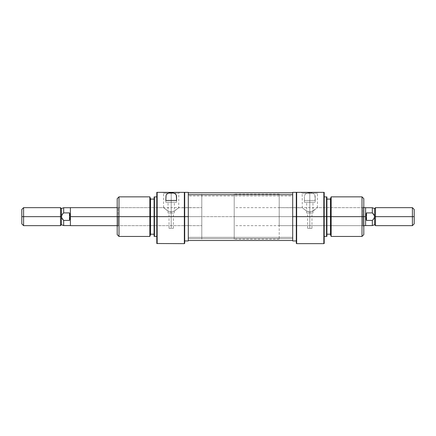 <?xml version="1.0" encoding="UTF-8"?>
<svg xmlns="http://www.w3.org/2000/svg" width="436" height="436" viewBox="0 0 436 436"><rect width="100%" height="100%" fill="white"/><g stroke="black" fill="none" stroke-linecap="round" stroke-linejoin="round"><path stroke-width="0.33" stroke-dasharray="2.18 1.64" d="M118.102 216.648L118.102 225.652L118.102 216.648L201.803 216.648L201.803 225.652L201.803 216.648L118.102 216.648L118.102 225.652L118.102 216.648L201.803 216.648L188.298 216.648L201.803 216.648L201.803 194.151L201.803 216.648L188.298 216.648L188.298 194.151L188.298 216.648L184.341 216.648L184.341 192.352L184.701 192.352L184.701 243.288L184.701 192.352L184.701 240.95L184.701 211.907L184.701 240.95L184.701 216.648L188.298 216.648L188.298 240.95L188.298 194.151L188.298 239.151L188.298 216.648L201.803 216.648L201.803 239.151L201.803 194.151L201.803 225.652L201.803 207.65L201.803 216.648L118.102 216.648L118.102 207.65L118.102 216.648L117.202 216.648L117.202 226.551L117.202 198.653L117.202 226.551L117.202 216.648L119.001 216.648L117.202 216.648L118.102 216.648L118.102 207.65L118.102 216.648M171.201 228.35L169.043 228.35L171.201 228.35L171.201 213.051L171.201 228.35L171.201 213.051L168.051 213.051L171.201 213.051L171.201 202.25L171.201 213.051L171.201 202.25L165.8 202.25L165.8 196.527L165.8 202.25L176.602 202.25L165.8 202.25L165.8 200.451L165.8 202.25L176.602 202.25L176.602 196.527L176.602 202.25L176.602 200.451L176.602 202.25L168.051 202.25L171.201 202.25L171.201 213.051L174.351 213.051L168.051 213.051L173.359 213.051L169.043 213.051L171.201 213.051L171.201 228.35L173.359 228.35L171.201 228.35M184.341 243.648L184.701 192.352L184.701 194.2L184.701 192.352L184.341 192.352L184.341 216.648L157.162 216.648L157.162 243.648L157.162 192.352L184.341 192.352L157.162 192.352L157.162 216.648L184.341 216.648L184.341 243.648M171.201 193.252L163.549 193.252L171.201 193.252L171.201 192.352L171.201 211.907L170.4 211.841L171.201 211.907L171.201 193.252L163.549 193.252L171.201 193.252L171.201 211.907L174.204 211.04L171.201 211.907L169.62 211.656L166.955 210.288L169.615 211.651L166.95 210.283L163.723 207.792L168.203 211.04L171.201 211.907L171.201 193.252L178.853 193.252L171.201 193.252L171.201 192.352L162.65 192.352L179.752 192.352L162.65 192.352L171.201 192.352L171.201 193.252L178.853 193.252L171.201 193.252M117.202 206.751L117.202 234.65L117.202 206.751L118.102 207.65L163.549 207.65L166.955 210.288L163.713 207.792M149.842 216.648L149.842 196.849L149.842 216.648L119.001 216.648L119.001 196.849L119.001 216.648L149.842 216.648L149.842 236.448L149.842 216.648L150.502 216.648L149.842 216.648M150.502 198.653L150.502 234.65L150.502 199.099L150.502 234.197L150.502 216.648L154.099 216.648L154.099 196.979L154.099 216.648L150.502 216.648L150.502 198.653M154.458 216.648L154.099 216.648L154.099 234.197L154.099 199.099L154.099 216.648L154.458 216.648L154.458 196.849L154.458 216.648L157.162 216.648L154.458 216.648L154.458 236.448L154.458 216.648M156.802 243.517L156.802 192.352L157.162 192.352L156.802 192.352L156.802 243.517M188.298 192.352L188.298 216.648L188.298 192.352M119.001 236.448L119.001 216.648L119.001 236.448M154.099 236.317L154.099 216.648L154.099 236.317M201.803 216.648L201.803 207.65L201.803 216.648L117.202 216.648L201.803 216.648L201.803 225.652L201.803 216.648L234.197 216.648L201.803 216.648L201.803 194.151L201.803 239.151L201.803 194.151L201.803 225.652L201.803 207.65L201.803 216.648L234.197 216.648L234.197 194.151L234.197 216.648L363.798 216.648L362.899 216.648L362.899 225.652L362.899 216.648L363.798 216.648L363.798 226.551L363.798 216.648L362 216.648L362 196.849L362 216.648L330.499 216.648L330.499 198.653L330.499 216.648L326.542 216.648L326.542 196.849L326.542 216.648L323.839 216.648L323.839 192.352L324.199 192.352L324.199 243.517L324.199 196.849L324.199 216.648L326.542 216.648L326.542 236.448L326.902 199.099L326.902 216.648L330.499 216.648L330.499 199.099L330.499 234.197L330.499 199.099L330.499 234.197L330.499 216.648L331.153 216.648L331.153 196.849L331.153 216.648L362 216.648L362 236.448L362 216.648L363.798 216.648L363.798 234.65L363.798 206.751L363.798 226.551L363.798 216.648L279.198 216.648L279.198 225.652L279.198 216.648L362.899 216.648L362.899 225.652L362.899 216.648L279.198 216.648L292.698 216.648L279.198 216.648L279.198 194.151L279.198 216.648L292.698 216.648L292.698 194.151L292.698 237.337L188.298 237.337L188.298 194.151L188.298 195.96L292.698 195.96L292.698 194.151L292.698 216.905L292.698 192.799L292.698 240.498L292.698 192.352L292.698 216.648L296.66 216.648L296.66 243.648L296.66 216.648L324.199 216.648L324.199 236.448L324.199 192.352L323.839 192.352L323.839 243.648L323.839 216.648L296.66 216.648L296.66 192.352L323.839 192.352L296.66 192.352L296.66 216.648L292.698 216.648L292.698 239.151L292.698 195.96L188.298 195.96L188.298 216.905L188.298 194.718L188.298 240.498L188.298 238.579L292.698 238.579L188.298 238.579L188.298 240.498L188.298 192.799L188.298 239.151L188.298 237.337L292.698 237.337L292.698 239.151L292.698 194.151L292.698 239.151L292.698 216.648L279.198 216.648L279.198 239.151L279.198 194.151L279.198 225.652L279.198 207.65L279.198 216.648L362.899 216.648L362.899 207.65L362.899 216.648L363.798 216.648L363.798 206.751L363.798 216.648L234.197 216.648L234.197 207.65L234.197 216.648L365.602 216.648L234.197 216.648L234.197 225.652L234.197 194.151L234.197 239.151L234.197 207.65L234.197 239.151L234.197 216.648L201.803 216.648L201.803 239.151L201.803 216.648L70.398 216.648L201.803 216.648L201.803 207.65L201.803 216.648M175.446 210.283L178.853 207.65L174.204 211.04L171.201 211.907L173.512 211.378L175.446 210.283M178.204 208.19L177.474 208.784L178.204 208.19M117.202 207.65L201.803 207.65L178.684 207.792L178.853 193.252L179.752 192.352L171.201 192.352L179.752 192.352M171.201 202.25L174.351 202.25L171.201 202.25M171.201 213.051L173.359 213.051L171.201 213.051M188.298 194.718L188.298 192.799L188.298 194.718M309.8 228.35L311.958 228.35L309.8 228.35L309.8 213.051L309.8 228.35L309.8 213.051L312.95 213.051L309.8 213.051L309.8 202.25L309.8 213.051L309.8 202.25L315.201 202.25L314.89 195.045L313.07 193.382L309.822 192.772L307.538 193.039L305.75 193.829L304.715 195.034L304.399 196.527L304.399 200.451L315.201 200.451L315.201 196.527L314.89 195.045L313.865 193.84L312.094 193.05L309.822 192.772L307.538 193.039L305.75 193.829L304.715 195.034L304.399 196.527L304.399 202.25L315.201 202.25L304.399 202.25L304.399 196.527L304.399 202.25L304.399 200.451L315.201 200.451L315.201 202.25L315.201 196.527L315.201 202.25L304.399 202.25L312.95 202.25L309.8 202.25L309.8 213.051L306.65 213.051L312.95 213.051L307.642 213.051L311.958 213.051L309.8 213.051L309.8 228.35L307.642 228.35L309.8 228.35M296.3 243.288L296.3 192.352L296.3 240.95L296.3 192.352L296.3 194.2L296.3 192.352L296.66 192.352L296.3 192.352L296.3 243.288M309.8 193.252L317.452 193.252L309.8 193.252L309.8 192.352L309.8 211.907L311.375 211.656L309.8 211.907L309.8 193.252L317.452 193.252L309.8 193.252L309.8 211.907L308.219 211.651L311.386 211.651L314.045 210.288L312.122 211.373L309.8 211.907L309.8 193.252L302.148 193.252L309.8 193.252L309.8 192.352L318.351 192.352L301.249 192.352L318.351 192.352L309.8 192.352L309.8 193.252L302.148 193.252L309.8 193.252M314.618 209.89L314.051 210.283L314.618 209.89M316.073 208.784L311.375 211.656L316.067 208.795M363.798 206.751L362.899 207.65L362.899 216.648L362.899 207.65L317.452 207.65L316.798 208.195L317.283 207.792M326.902 196.979L326.902 236.317L326.902 196.979M363.798 198.653L363.798 216.648L363.798 198.653M331.153 236.448L331.153 216.648L331.153 236.448M330.499 234.65L330.499 216.648L330.499 234.65M292.698 240.95L292.698 216.648L292.698 240.95M279.198 216.648L279.198 207.65L279.198 216.648M306.802 211.04L305.549 210.283L307.484 211.373L309.8 211.907L306.802 211.04L303.527 208.784L306.797 211.04M302.797 208.195L305.549 210.283L302.791 208.19M279.198 207.65L302.317 207.792L302.148 193.252L301.249 192.352L309.8 192.352L301.249 192.352M309.8 202.25L306.65 202.25L309.8 202.25M309.8 213.051L307.642 213.051L309.8 213.051M70.398 225.652L70.398 207.65L70.398 225.576L70.398 216.648L69.498 212.893L63.672 212.893L62.141 214.539L61.4 216.648L61.4 224.753L61.4 216.648L62.141 218.752L63.672 220.403L69.498 220.403L70.398 216.648L70.398 207.721L70.398 216.648L69.498 212.893L63.672 212.893L62.141 214.539L61.4 216.648L61.4 208.55L61.4 216.648L60.5 216.648L60.5 225.652L60.5 216.648L61.4 216.648L62.141 218.752L63.672 220.403L63.672 225.576L63.672 220.403L69.498 220.403L69.498 212.893L69.498 220.403L70.398 216.648L70.398 225.652M23.599 216.648L23.599 225.652L23.599 216.648L60.5 216.648L60.5 207.65L60.5 216.648L23.599 216.648L23.599 207.65L23.599 216.648L21.8 216.648L23.599 216.648M21.8 223.848L21.8 209.449L21.8 223.848M374.393 215.537L372.328 212.893L366.502 212.893L365.826 214.73L365.602 218.392L365.602 214.91L365.602 225.576L365.602 207.65L365.602 216.648L366.502 220.403L372.328 220.403L372.328 225.576L372.328 220.403L373.859 218.752L374.6 216.648L374.6 208.55L374.6 224.753L374.6 216.648L375.5 216.648L375.5 207.65L375.5 216.648L374.6 216.648L373.859 214.539L372.328 212.893L372.328 207.721L372.328 212.893L366.502 212.893L366.502 220.403L372.328 220.403L373.859 218.752L374.6 216.648M412.402 216.648L412.402 207.65L412.402 216.648L375.5 216.648L375.5 225.652L375.5 216.648L412.402 216.648L412.402 225.652L412.402 216.648L414.2 216.648L412.402 216.648M414.2 209.449L414.2 223.848L414.2 209.449M365.602 216.648L365.602 225.652L365.602 207.721L365.602 216.648L366.502 220.403L366.502 212.893L365.602 216.648M365.602 214.91L365.602 207.896L365.602 214.91M365.602 218.392L365.602 225.576L365.602 218.392M63.672 207.721L63.672 212.893L63.672 207.721M117.202 225.652L201.803 225.652L118.102 225.652L117.202 226.551M169.043 228.35L169.043 213.051M168.051 213.051L168.051 202.25M163.549 207.65L163.549 193.252L162.65 192.352M279.198 194.151L234.197 194.151M279.198 239.151L234.197 239.151M174.351 213.051L174.351 202.25M173.359 228.35L173.359 213.051M279.198 225.652L362.899 225.652L363.798 226.551M311.958 228.35L311.958 213.051M312.95 213.051L312.95 202.25M317.452 207.65L317.452 193.252L318.351 192.352M306.65 213.051L306.65 202.25M307.642 228.35L307.642 213.051M363.798 207.65L234.197 207.65M363.798 225.652L234.197 225.652"/><path stroke-width="0.65" d="M184.341 216.648L184.341 243.648L184.341 216.648L157.162 216.648L157.162 192.352L156.802 192.352L156.802 216.648L157.162 216.648L156.802 216.648L156.802 243.517L156.802 216.648L154.458 216.648L154.458 196.849L154.458 216.648L156.802 216.648L156.802 192.352L157.162 192.352L157.162 243.648L157.162 216.648L184.341 216.648L184.341 192.352L157.162 192.352L184.341 192.352L184.341 216.648L184.701 216.648L184.341 216.648M156.802 243.517L184.341 243.648L184.701 243.288L184.701 216.648L188.298 216.648L188.298 192.352L188.298 216.648L184.701 216.648L184.701 192.352L184.341 192.352L188.298 192.352M149.842 216.648L150.502 216.648L150.502 198.653L150.502 216.648L154.458 216.648L154.458 236.448L154.458 216.648L149.842 216.648L149.842 196.849L149.842 216.648L119.001 216.648L119.001 196.849L119.001 216.648L149.842 216.648L149.842 236.448L149.842 216.648M154.099 196.979L154.099 236.317L154.099 196.979L156.802 196.849M150.502 198.653L149.842 196.849L119.001 196.849L117.202 198.653L117.202 216.648L119.001 216.648L119.001 236.448L119.001 216.648L117.202 216.648L117.202 234.65L117.202 216.648L70.398 216.648L70.398 225.652L117.202 225.652M150.502 234.65L150.502 216.648L150.502 234.65L149.842 236.448L119.001 236.448L117.202 234.65M176.602 200.451L165.8 200.451L166.111 195.045L167.135 193.84L168.901 193.05L172.356 192.837L174.444 193.371L175.861 194.385L176.525 195.753L176.602 200.451L165.8 200.451L166.111 195.045L167.135 193.84L168.901 193.05L171.179 192.772L173.463 193.039L175.25 193.829L176.286 195.034L176.602 200.451M184.701 243.288L184.701 192.352M188.298 240.95L188.298 216.648L188.298 240.95L184.701 240.95M117.202 198.653L117.202 216.648L70.398 216.648L69.498 220.403L63.672 220.403L63.672 225.576L63.672 220.403L62.141 218.752L61.4 216.648L21.8 216.648L21.8 223.848L21.8 216.648L23.599 216.648L23.599 225.652L23.599 216.648L60.5 216.648L60.5 225.652L60.5 216.648L61.4 216.648L61.4 224.753L61.4 216.648L62.141 214.539L63.672 212.893L63.672 207.721L63.672 212.893L69.498 212.893L69.498 220.403L63.672 220.403L61.607 217.76L61.4 208.55L61.4 216.648L62.141 214.539L63.672 212.893L69.498 212.893L70.398 216.648L70.398 225.652M292.698 194.718L188.298 194.718L292.698 194.718M296.3 243.288L296.66 243.648L323.839 243.648L323.839 216.648L296.66 216.648L296.66 243.648L296.66 216.648L323.839 216.648L323.839 243.648L324.199 243.517L323.839 192.352L296.3 192.352L296.3 216.648L296.66 216.648L296.66 192.352L296.66 216.648L296.3 216.648L296.3 243.288L296.3 216.648L292.698 216.648L296.3 216.648L296.3 192.352L292.698 192.352L292.698 240.95L292.698 192.352M331.153 216.648L331.153 196.849L331.153 216.648L363.798 216.648L363.798 198.653L363.798 216.648L362 216.648L362 196.849L362 216.648L331.153 216.648L331.153 236.448L331.153 216.648L330.499 216.648L331.153 216.648M330.499 198.653L330.499 234.65L330.499 216.648L326.902 216.648L326.902 196.979L326.902 216.648L330.499 216.648L330.499 198.653L331.153 196.849L362 196.849L363.798 198.653M326.542 216.648L326.902 216.648L326.542 216.648L326.542 196.849L326.542 216.648L324.199 216.648L326.542 216.648L326.542 236.448L326.542 216.648M363.798 234.65L363.798 216.648L363.798 234.65L362 236.448L362 216.648L362 236.448L331.153 236.448L330.499 234.65M326.902 236.317L326.902 216.648L326.902 236.317L324.199 236.448M324.199 243.517L324.199 192.352L323.839 192.352L323.839 216.648L324.199 216.648L324.199 192.352L296.3 192.352M374.6 216.648L374.393 215.537L374.6 216.648L375.5 216.648L375.5 207.65L375.5 216.648L374.6 216.648L373.859 218.752L372.328 220.403L366.502 220.403L366.502 212.893L372.328 212.893L372.328 207.721L372.328 212.893L373.859 214.539L374.6 216.648L374.6 224.753L374.6 208.55L374.6 216.648L373.859 218.752L372.328 220.403L372.328 225.576L372.328 220.403L366.502 220.403L365.602 216.648L363.798 216.648L365.602 216.648L365.602 207.65L363.798 207.65M412.402 216.648L414.2 216.648L414.2 209.449L414.2 216.648L412.402 216.648L412.402 207.65L412.402 216.648L375.5 216.648L412.402 216.648L412.402 225.652L412.402 216.648M414.2 223.848L414.2 216.648L414.2 223.848L412.402 225.652L375.5 225.652L375.5 216.648L375.5 225.652L374.6 224.753L372.328 225.576L365.602 225.576M365.602 207.65L365.602 216.648L366.502 212.893L366.502 220.403L365.602 216.648L365.602 225.652L365.602 216.648L366.502 212.893L372.328 212.893L374.393 215.537M21.8 209.449L21.8 216.648L21.8 209.449L23.599 207.65L23.599 216.648L23.599 207.65L60.5 207.65L60.5 216.648L60.5 207.65L61.4 208.55L63.672 207.721L70.398 207.721M70.398 207.65L70.398 216.648L69.498 220.403L69.498 212.893L70.398 216.648L70.398 207.65L117.202 207.65M150.502 199.099L154.099 199.099M150.502 234.197L154.099 234.197M154.099 236.317L156.802 236.448M292.698 240.498L188.298 240.498M292.698 192.799L188.298 192.799M324.199 196.849L326.902 196.979M330.499 199.099L326.902 199.099M330.499 234.197L326.902 234.197M296.3 240.95L292.698 240.95M70.398 225.576L63.672 225.576L61.4 224.753L60.5 225.652L23.599 225.652L21.8 223.848M365.602 207.721L372.328 207.721L374.6 208.55L375.5 207.65L412.402 207.65L414.2 209.449M365.602 225.652L363.798 225.652"/></g></svg>
